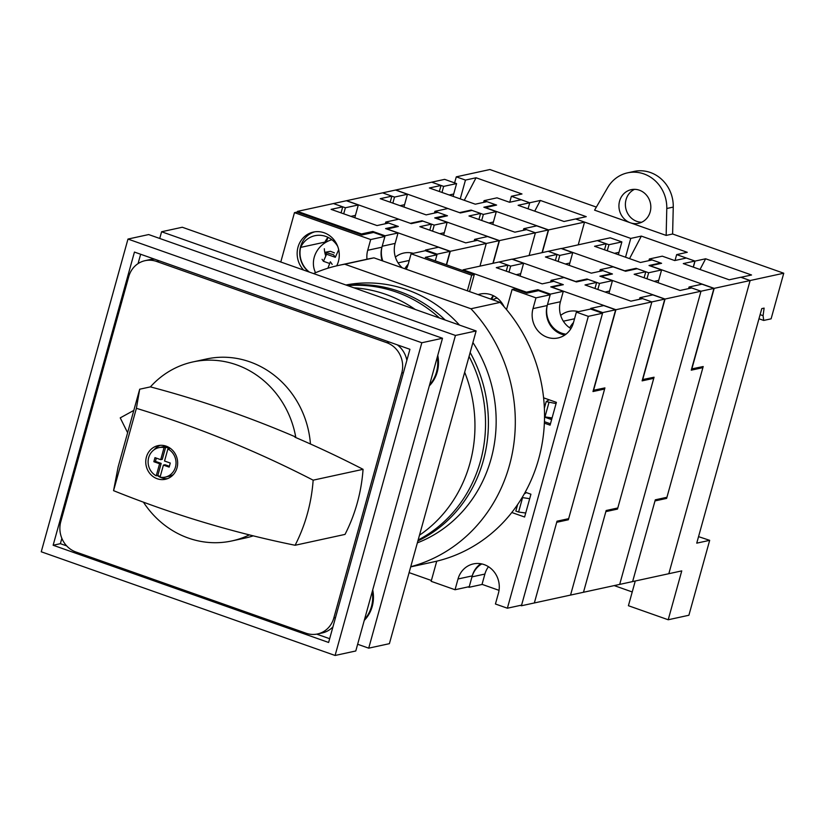 <?xml version="1.0" encoding="UTF-8"?>
<svg xmlns="http://www.w3.org/2000/svg" width="825" height="825" viewBox="0 0 825 825"><rect width="100%" height="100%" fill="white"/><g stroke="black" fill="none" stroke-linecap="round" stroke-linejoin="round"><path stroke-width="1.24" d="M417.893 540.952A134.289 123.977 -102.3 0 0 483.316 460.597A134.289 123.977 -102.3 0 0 470.147 352.512M445.191 320.028A134.289 123.977 -102.3 0 0 346.912 285.347M345.912 284.996A134.289 123.977 77.7 0 1 459.473 325.071M472.911 342.54A134.289 123.977 77.7 0 1 491.071 458.906A134.289 123.977 77.7 0 1 417.357 542.86M410.695 566.878L433.857 561.835A154.956 143.055 -102.3 0 0 539.498 455.916A154.956 143.055 -102.3 0 0 500.156 302.393L373.962 257.854A154.956 143.055 -102.3 0 0 367.991 259.009L338.766 265.372A154.956 143.055 -102.3 0 0 313.552 273.57M410.747 566.713A154.956 143.055 -102.3 0 0 511.067 459.009A154.956 143.055 -102.3 0 0 470.941 308.756L344.737 264.217A154.956 143.055 -102.3 0 0 338.766 265.372M344.737 264.217L373.962 257.854M470.941 308.756L500.156 302.393M485.193 207.683L496.609 205.074L484.058 200.65L496.99 197.835L509.541 202.269L521.173 199.733L529.743 202.764L518.11 205.291L564.022 221.492L575.664 218.965L584.533 222.1L548.594 229.917L542.303 252.584M664.806 497.753L666.631 498.393L703.199 366.537L691.597 368.93M648.883 260.648L649.347 258.978L661.588 263.299L650.213 265.774L714.182 288.358L691.814 369.012M607.262 250.769L608.943 244.726L597.31 240.622L610.242 237.806L621.875 241.911L608.943 244.726M484.058 200.65L483.574 202.393M441.983 192.442L443.654 186.388L431.722 182.181L395.773 189.998L459.711 212.706M453.162 196.381A22.729 20.986 77.7 0 1 453.698 193.999L456.586 183.583L444.644 179.365L431.722 182.181L441.014 185.46L439.333 191.503M456.586 183.583L443.654 186.388M485.234 207.549L548.594 229.917M655.029 500.796L632.662 581.45M649.347 258.978L662.279 256.173L674.716 260.556L686.359 258.029L694.928 261.051L683.286 263.587L729.197 279.788L740.84 277.252L750.131 280.531L714.182 288.358M655.246 500.868L666.631 498.393M698.548 536.642L709.675 540.334L688.896 615.254L668.209 619.761L681.759 570.89L668.827 573.705L750.131 280.531L668.827 573.705L632.878 581.522M584.533 222.1L578.253 244.767M694.928 261.051L693.248 267.094M625.536 257.214L630.754 238.404L575.664 218.965L586.255 216.655L540.344 200.454L529.743 202.764L528.072 208.807L529.743 202.764L511.387 196.278L509.737 202.228M618.451 254.719A22.729 20.986 77.7 0 1 618.987 252.337L621.875 241.911M386.925 229.061L398.341 226.452L385.791 222.028L398.722 219.213L411.262 223.637L422.905 221.11L431.475 224.132L419.843 226.669L465.754 242.87L477.386 240.333L486.265 243.468L450.316 251.285L446.562 264.835M566.528 519.131L568.353 519.771L604.921 387.905L593.319 390.308M550.615 282.026L551.079 280.356L563.32 284.677L551.935 287.152L615.914 309.726L593.546 390.38M508.994 272.147L510.675 266.093L499.043 261.989L511.974 259.184L523.597 263.288L510.675 266.093M385.791 222.028L385.306 223.761M343.705 213.809L345.386 207.766L333.444 203.548L297.495 211.375L361.474 233.949L361.257 234.733M354.894 217.759A22.729 20.986 77.7 0 1 355.42 215.377L358.318 204.951L346.376 200.743L333.444 203.548L342.736 206.828L341.065 212.881M358.318 204.951L345.386 207.766M386.956 228.927L450.316 251.285M556.751 522.163L534.383 602.817M499.032 590.349L482.048 584.347M560.67 315.418A23.048 21.275 77.7 0 1 569.023 311.386A23.048 21.275 77.7 0 1 578.552 311.654M395.392 257.091A23.048 21.275 77.7 0 1 403.734 253.048A23.048 21.275 77.7 0 1 413.263 253.327M551.079 280.356L564.001 277.54L576.448 281.933L588.081 279.407L596.65 282.428L585.018 284.955L630.929 301.156L642.562 298.629L651.863 301.909L615.914 309.726M556.978 522.246L568.353 519.771M639.478 299.3L639.922 297.701L651.863 301.909L570.549 595.083L534.61 602.9M474.633 239.363L487.565 236.548L499.197 240.653L486.265 243.468L479.975 266.135L486.265 243.468L474.633 239.363L474.169 241.034M596.65 282.428L594.98 288.472M431.475 224.132L429.794 230.185M574.54 318.77L563.351 321.203M409.252 260.442L398.062 262.876M520.183 276.086A22.729 20.986 77.7 0 1 520.709 273.704L523.597 263.288M573.499 322.513A24.1 22.11 -35.2 0 0 569.714 327.834M156.338 458.123L155.43 461.371L161.174 463.392L157.822 475.468L156.234 475.808A15.067 13.912 77.7 0 1 148.675 457.648A15.067 13.912 77.7 0 1 158.864 447.655A15.067 13.912 77.7 0 1 164.062 447.593L165.65 447.253A15.067 13.912 -102.3 0 1 169.476 448.604L167.888 448.944A15.067 13.912 77.7 0 1 175.457 467.105A15.067 13.912 77.7 0 1 165.268 477.097A15.067 13.912 77.7 0 1 160.06 477.159A17.222 15.892 -102.3 0 0 167.527 478.634M167.3 446.593A15.067 13.912 -102.3 0 0 162.907 446.779L158.864 447.655M146.407 457.05A17.222 15.892 -102.3 0 0 165.371 479.284A17.222 15.892 -102.3 0 0 177.014 467.858A17.222 15.892 -102.3 0 0 158.049 445.634A17.222 15.892 -102.3 0 0 146.407 457.05M157.4 475.561A17.222 15.892 -102.3 0 0 160.06 477.159L163.412 465.094L169.156 467.115L170.28 463.042L164.546 461.02L167.888 448.944M310.448 443.984A91.596 84.562 -102.3 0 0 206.374 359.009L192.926 361.927A91.596 84.562 -102.3 0 0 150.408 386.884A1153.979 1065.374 77.7 0 1 295.732 437.023A91.596 84.562 -102.3 0 0 192.926 361.927M295.103 545.263A165.217 152.532 -102.3 0 0 313.149 480.171L363.062 469.322A165.217 152.532 77.7 0 1 345.015 534.404L295.103 545.263A1153.979 1065.374 -102.3 0 1 113.561 490.658L118.13 466.95L139.693 389.214L150.408 386.884M295.732 437.023L294.958 437.198A1153.979 1065.374 77.7 0 1 363.062 469.322M160.287 445.325A17.222 15.892 -102.3 0 0 154.11 449.759M165.268 477.097L169.311 476.221A15.067 13.912 -102.3 0 0 173.384 474.571M143.437 502.177A91.596 84.562 -102.3 0 0 231.866 540.932L245.314 538.013A91.596 84.562 -102.3 0 0 253.223 535.848M231.866 540.932A91.596 84.562 -102.3 0 0 249.367 534.889M139.693 389.214L136.393 408.323A1153.979 1065.374 -102.3 0 1 313.149 480.171M113.561 490.658L136.393 408.323M133.299 410.695L120.233 417.873L127.328 432.135M156.234 475.808L159.586 463.743L153.842 461.711L154.976 457.638L160.72 459.669L164.062 447.593M157.822 475.468A15.067 13.912 -102.3 0 0 160.256 476.468M165.65 447.253L162.298 459.319L160.72 459.669M163.412 465.094L165 464.743L169.383 466.29M161.174 463.392L159.586 463.743M155.43 461.371L153.842 461.711M464.681 372.23A134.289 123.977 77.7 0 1 469.868 463.526A134.289 123.977 77.7 0 1 419.482 535.198M469.064 356.431A134.289 123.977 77.7 0 1 480.449 461.227A134.289 123.977 77.7 0 1 418.151 540.004M353.843 287.791A134.289 123.977 77.7 0 1 415.243 309.457M347.686 285.625A134.289 123.977 77.7 0 1 439.498 318.027M408.21 264.175A24.1 22.11 -35.2 0 0 404.838 268.754M436.054 218.377L447.47 215.768L434.919 211.334L447.851 208.529L460.402 212.953L472.044 210.427L480.614 213.448L468.971 215.975L514.882 232.186L526.525 229.649L535.404 232.784L499.455 240.601L493.164 263.268M615.667 508.437L617.492 509.087L654.06 377.221L642.458 379.613M599.744 271.343L600.208 269.672L612.449 273.993L601.074 276.468L665.043 299.042L642.675 379.696M558.133 261.453L559.804 255.41L548.171 251.305L561.103 248.49L572.736 252.594L559.804 255.41M434.919 211.334L434.445 213.077M392.844 203.125L394.515 197.082L382.583 192.864L346.634 200.681L410.572 223.4M404.033 207.075A22.729 20.986 77.7 0 1 404.559 204.693L407.447 194.267L395.515 190.049L382.583 192.864L391.875 196.144L390.194 202.187M407.447 194.267L394.515 197.082M436.095 218.243L499.455 240.601M605.89 511.479L583.523 592.133M600.208 269.672L613.14 266.857L625.577 271.25L637.22 268.713L645.789 271.734L634.147 274.271L680.068 290.472L691.701 287.946L700.992 291.225L665.043 299.042M606.107 511.562L617.492 509.087M688.607 288.616L689.061 287.007L700.992 291.225L619.688 584.399L583.739 592.216M523.772 228.68L536.704 225.864L548.336 229.969L535.404 232.784L529.114 255.451L535.404 232.784L523.772 228.68L523.308 230.35M645.789 271.734L644.108 277.788M480.614 213.448L478.933 219.491M569.322 265.403A22.729 20.986 77.7 0 1 569.848 263.02L572.736 252.594M462.877 270.6L463.093 269.806L499.043 261.989L507.911 265.124L496.279 267.651L542.19 283.862L553.833 281.325L562.403 284.357L562.248 284.914M490.896 299.124A23.048 21.275 77.7 0 1 493.257 295.649M544.531 417.12L551.616 419.616M551.853 418.739L547.779 417.306M469.074 587.297L482.006 584.482L484.894 574.066L471.972 576.871L469.074 587.297L468.002 586.915M471.972 576.871A22.729 20.986 77.7 0 1 481.79 563.939M590.607 309.035L602.539 313.252L588.318 316.346L576.376 312.128L590.607 309.035L590.783 308.385L602.724 312.593L521.421 605.767L520.348 605.385M566.002 334.187A22.729 20.986 77.7 0 1 547.491 304.549L550.378 294.123L537.828 289.699L537.498 290.905M435.27 260.855L437.126 254.162L425.494 250.047L425.318 250.707L436.951 254.812L435.27 260.855M382.821 260.989A22.729 20.986 77.7 0 1 382.202 246.221L385.089 235.795L372.848 231.474L372.518 232.681M522.132 497.547L529.681 498.682M522.565 497.702L518.595 512.036L525.711 513.016M526.381 492.608L524.226 493.958M517.646 504.518L515.831 511.057L518.595 512.036M425.494 250.047L438.426 247.242L450.058 251.347L437.126 254.162M463.093 269.806L526.453 292.174L537.828 289.699M562.403 284.357L550.76 286.883L563.31 291.308L550.378 294.123M590.783 308.385L603.714 305.57L615.656 309.787L602.724 312.593M602.786 388.369L604.612 389.018L568.662 518.667L557.019 521.194L534.352 602.951L521.421 605.767M431.392 580.491L409.107 572.622M309.427 272.116A22.729 20.986 77.7 0 1 300.63 247.397A23.048 21.275 77.7 0 1 314.892 235.713A23.048 21.275 77.7 0 1 337.673 246.324M297.278 212.159L297.495 211.375M478.108 294.608A23.048 21.275 77.7 0 1 480.181 294.04A23.048 21.275 77.7 0 1 504.044 306.673M526.453 292.174L526.237 292.957M342.736 206.828L331.103 209.364L377.015 225.565L388.647 223.039L397.227 226.06L397.031 226.741M507.911 265.124L506.241 271.167M361.474 233.949L372.848 231.474M397.227 226.06L385.584 228.587L398.021 232.98L385.089 235.795M615.656 309.787L592.979 391.545L604.612 389.018M324.751 243.004A22.729 20.986 77.7 0 1 324.937 242.107A23.048 21.275 77.7 0 1 327.968 237.311M324.937 242.107L300.63 247.397M325.793 256.028A22.729 20.986 77.7 0 1 324.328 248.727M484.894 574.066A22.729 20.986 77.7 0 1 488.462 566.703M570.921 328.618A22.729 20.986 77.7 0 1 560.423 301.733L563.31 291.308M446.335 264.763L450.058 251.347M402.322 267.867A22.729 20.986 77.7 0 1 395.134 243.406L398.021 232.98M549.11 399.785L546.191 401.61L556.06 403.569M548.945 402.579L544.964 416.914L552.09 417.904M546.191 401.61L544.376 408.158M634.528 189.338A17.222 15.892 -102.3 0 0 626.041 199.681A17.222 15.892 -102.3 0 0 641.695 222.245M672.612 234.001L666.157 235.414L630.362 222.781A17.222 15.892 -102.3 0 0 638.54 223.317A17.222 15.892 -102.3 0 0 650.183 211.891A17.222 15.892 -102.3 0 0 631.218 189.667A17.222 15.892 -102.3 0 0 619.575 201.094A17.222 15.892 -102.3 0 0 630.362 222.781L594.577 210.148L607.654 187.626A34.433 31.793 -102.3 0 1 627.557 172.848L634.023 171.435A34.433 31.793 -102.3 0 1 673.252 207.085L672.612 234.001L783.75 273.219L750.131 280.531L740.943 277.293L751.544 274.993L705.633 258.782L700.198 269.146L699.497 269.301M540.344 200.454L534.909 210.818L534.208 210.973M460.247 198.887L465.465 180.077L456.287 176.839L454.606 182.882M693.361 267.135L695.032 261.092L676.665 254.605L675.036 260.483M629.547 258.637L641.345 236.105L630.754 238.404M641.345 236.105L687.266 252.306L676.665 254.605M705.633 258.782L695.032 261.092M596.351 207.085L489.906 169.527L456.287 176.839M464.269 200.3L476.066 177.767L465.465 180.077M476.066 177.767L521.978 193.978L511.387 196.278M595.825 589.586L587.709 591.35M709.675 540.334L696.743 543.149L761.784 308.612L764.115 308.107L763.073 315.676L760.114 314.634M763.073 315.676L763.702 320.44L758.969 318.77M763.702 320.44L771.107 318.832L783.75 273.219M666.157 235.414L666.786 208.498A34.433 31.793 -102.3 0 0 627.557 172.848M668.209 619.761L628.413 605.715L635.271 581.006M614.192 585.585L632.228 591.958M335.094 655.473L355.781 650.977L442.509 338.26L148.665 234.558L127.978 239.064L41.25 551.781L335.094 655.473L421.823 342.757L127.978 239.064M409.922 349.295L134.444 252.068L53.14 545.243L328.618 642.469L409.922 349.295M421.823 342.757L442.509 338.26M61.865 538.343L60.38 543.675L66.691 545.892M316.718 634.136L329.67 638.705M60.38 543.675L53.14 545.243M140.642 254.265L138.053 263.618M328.144 237.394L325.999 242.23M331.846 239.714A24.1 22.11 -35.2 0 0 315.552 272.714M327.896 268.228L330.361 261.793L332.176 264.371M335.311 257.307L326.587 254.234L325.194 252.254L333.496 254.729L335.311 257.307L338.693 249.717M329.67 263.495L323.452 261.298L326.587 254.234M323.452 261.298L322.059 259.318M512.191 259.256L548.171 251.305L557.05 254.44L545.418 256.967L591.329 273.168L602.962 270.641L611.531 273.663L611.377 274.22M639.922 297.701L652.853 294.886L664.785 299.093L651.863 301.909L570.549 595.083L583.481 592.268L606.158 510.51L617.801 507.973L653.751 378.324L651.925 377.685M597.836 289.482L599.517 283.439L586.967 279.005L586.781 279.685M432.558 231.155L434.228 225.101L421.988 220.78L421.833 221.347M512.232 259.122L575.592 281.48L586.967 279.005M611.531 273.663L599.899 276.2L612.449 280.624L599.517 283.439M391.875 196.144L380.232 198.681L426.154 214.882L437.786 212.345L446.356 215.377L446.17 216.047M557.05 254.44L555.38 260.483M410.603 223.255L421.988 220.78M446.356 215.377L434.723 217.903L447.16 222.296L434.228 225.101M664.785 299.093L642.118 380.861L653.751 378.324M609.025 293.432A22.729 20.986 77.7 0 1 609.562 291.05L612.449 280.624M492.907 263.33L499.197 240.653M443.737 235.104A22.729 20.986 77.7 0 1 444.273 232.722L447.16 222.296M493.433 295.732L491.782 299.434M497.135 298.042A24.1 22.11 -35.2 0 0 492.731 299.774M561.33 248.572L597.31 240.622L606.189 243.746L594.547 246.283L640.468 262.484L652.101 259.958L660.67 262.979L660.516 263.536M689.061 287.007L701.993 284.192L713.924 288.41L700.992 291.225L619.688 584.399L632.62 581.584L655.298 499.816L666.93 497.289L702.89 367.641L701.064 367.001M646.975 278.798L648.656 272.755L636.106 268.321L635.92 269.002M481.687 220.461L483.368 214.417L471.127 210.097L470.972 210.653M561.361 248.438L624.721 270.796L636.106 268.321M660.67 262.979L649.038 265.506L661.588 269.94L648.656 272.755M441.014 185.46L429.371 187.987L475.282 204.188L486.925 201.661L495.495 204.682L495.309 205.363M606.189 243.746L604.508 249.8M459.742 212.572L471.127 210.097M495.495 204.682L483.852 207.219L496.299 211.602L483.368 214.417M713.924 288.41L691.247 370.167L702.89 367.641M658.164 282.748A22.729 20.986 77.7 0 1 658.69 280.366L661.588 269.94M542.046 252.636L548.336 229.969M492.876 224.41A22.729 20.986 77.7 0 1 493.402 222.028L496.299 211.602M145.035 260.679A24.1 22.254 77.7 0 1 156.482 261.422L386.657 342.653A24.1 22.254 77.7 0 1 401.754 373.024L333.826 617.987A24.1 22.254 77.7 0 1 317.522 633.971A24.1 22.254 77.7 0 1 306.075 633.229L75.9 551.997A24.1 22.254 77.7 0 1 60.792 521.627L128.731 276.664A24.1 22.254 77.7 0 1 145.035 260.679L149.686 259.658A24.1 22.254 77.7 0 1 154.646 259.205M397.258 344.819A24.1 22.254 77.7 0 1 406.859 360.35M332.96 626.845A24.1 22.254 77.7 0 1 322.173 632.961L317.522 633.971M364.526 619.462A33.062 30.515 -102.3 0 0 371.436 606.653A33.062 30.515 -102.3 0 0 372.23 591.68M364.258 620.4A33.062 30.515 -102.3 0 0 372.209 606.478A33.062 30.515 -102.3 0 0 372.714 589.937M429.567 384.924A33.062 30.515 -102.3 0 0 436.477 372.116A33.062 30.515 -102.3 0 0 437.271 357.142M429.309 385.863A33.062 30.515 -102.3 0 0 437.25 371.941A33.062 30.515 -102.3 0 0 437.755 355.4M357.648 644.263L368.713 648.161L455.441 335.445L161.597 231.753L159.73 238.466M368.713 648.161L389.4 643.665L476.128 330.949L182.284 227.246L161.597 231.753M455.441 335.445L476.128 330.949M303.6 270.064A22.729 20.986 77.7 0 1 298.011 247.149A22.729 20.986 77.7 0 1 313.376 232.072A22.729 20.986 77.7 0 1 338.415 261.412A22.729 20.986 77.7 0 1 336.672 265.846M308.808 271.899A22.729 20.986 77.7 0 1 300.599 246.582A22.729 20.986 77.7 0 1 314.686 231.835M543.592 397.836L556.401 402.353L550.079 425.153L544.366 423.142M525.216 492.195L530.929 494.216L524.597 517.017L511.789 512.49M436.745 561.175L431.155 581.316L455.039 589.741L458.019 578.985A22.729 20.986 77.7 0 1 473.385 563.908A22.729 20.986 77.7 0 1 498.424 593.247L495.433 604.003L507.375 608.211L588.318 316.346M576.376 312.128L573.396 322.874A22.729 20.986 77.7 0 1 558.03 337.961A22.729 20.986 77.7 0 1 532.991 308.622L535.982 297.866L512.098 289.441L506.519 309.581M467.363 290.823L471.694 275.189L411.097 253.801L408.107 264.547A22.729 20.986 77.7 0 1 406.23 269.249M366.981 259.236A22.729 20.986 77.7 0 1 367.713 250.284L370.693 239.539L294.473 212.644L280.778 262.01M436.951 254.812L425.308 257.338L474.282 274.622L469.58 291.607M550.45 423.813L544.428 421.688M512.098 289.441L514.687 288.884L526.928 293.205L538.57 290.668L550.203 294.772L535.982 297.866M455.039 589.741L469.26 586.647L472.24 575.891L458.019 578.985M602.539 313.252L521.596 605.117L507.375 608.211M474.282 274.622L471.694 275.189M411.097 253.801L425.318 250.707M294.473 212.644L297.062 212.077L361.948 234.981L373.591 232.444L384.914 236.445L370.693 239.539M517.162 506.272L516.574 506.065M480.8 563.743A22.729 20.986 -102.3 0 0 472.24 575.891M384.914 236.445L381.934 247.191A22.729 20.986 -102.3 0 0 382.14 260.752M550.203 294.772L547.222 305.528A22.729 20.986 -102.3 0 0 564.836 335.032M334.403 252.883L330.474 251.305L325.194 252.254M618.987 252.337L614.481 253.316M453.698 193.999L449.192 194.978M520.709 273.704L516.202 274.684M355.42 215.377L350.914 216.356M569.848 263.02L565.342 264M404.559 204.693L400.053 205.672M560.423 301.733L547.491 304.549M395.134 243.406L382.202 246.221M666.786 208.498L673.252 207.085M609.562 291.05L605.055 292.029M444.273 232.722L439.766 233.702M658.69 280.366L654.184 281.346M493.402 222.028L488.905 223.008M159.246 260.824L156.482 261.422M389.421 342.055L386.657 342.653M403.446 372.653L401.754 373.024M335.517 617.616L333.826 617.987M381.934 247.191L367.713 250.284M547.222 305.528L532.991 308.622"/></g></svg>
